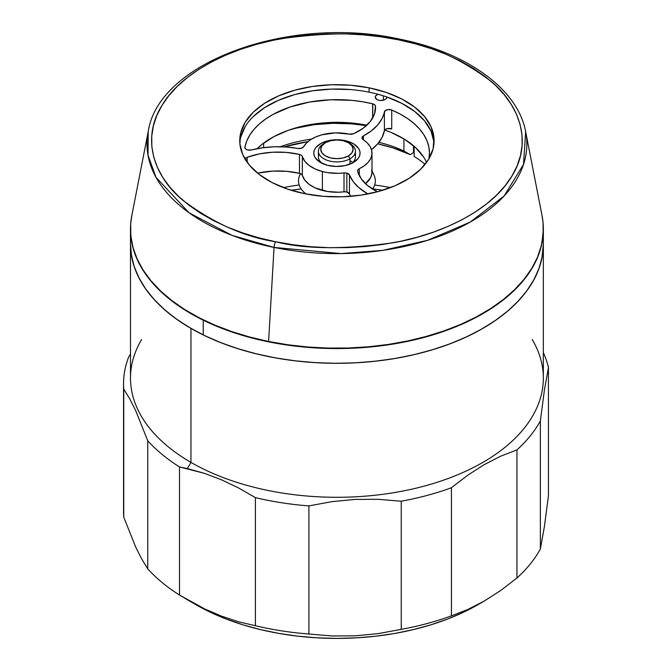 <?xml version="1.0" encoding="UTF-8"?>
<svg xmlns="http://www.w3.org/2000/svg" width="672" height="672" viewBox="0 0 672 672"><rect width="100%" height="100%" fill="white"/><g stroke="black" fill="none" stroke-linecap="round" stroke-linejoin="round"><path stroke-width="1.01" d="M532.224 339.511A206.43 119.179 180 0 1 446.158 479.237A206.43 119.179 180 0 1 190.957 462.386L190.957 328.398L190.957 462.386A206.43 119.179 0 0 0 415.918 488.216A206.43 119.179 0 0 0 543.346 378.109L543.346 244.129A206.43 119.179 180 0 1 415.918 354.236A206.43 119.179 180 0 1 190.957 328.398A206.43 119.179 180 0 1 130.494 244.129A206.43 119.179 0 0 0 203.238 334.942A206.43 119.179 0 0 0 423.57 352.304A206.43 119.179 0 0 0 543.346 244.129L542.354 255.814L539.381 267.38L534.458 278.729L527.638 289.741L518.977 300.308L508.561 310.338L496.49 319.738L482.891 328.398L467.88 336.252L451.609 343.224L434.23 349.238L415.918 354.236L396.841 358.176L377.194 361.015L357.16 362.737L336.924 363.308L316.688 362.737L296.654 361.015L276.998 358.176L257.93 354.236L239.618 349.238L222.239 343.224L205.968 336.252L190.957 328.398L177.358 319.738L165.287 310.338L154.871 300.308L146.21 289.741L139.39 278.729L134.467 267.38L131.494 255.814L130.494 244.129L130.494 378.109A206.43 119.179 0 0 0 190.957 462.386L187.379 468.586L204.414 473.348L221.466 479.791L238.493 487.914L255.41 497.624A213.368 123.186 0 0 0 308.918 505.907L331.884 501.648L355.085 499.414L378.227 499.304L401.234 501.236A213.368 123.186 0 0 0 451.433 487.721L467.737 475.213L484.201 464.646L500.623 456.221L516.961 449.896A213.368 123.186 0 0 0 540.372 420.907L544.404 390.104L548.444 367.618A213.368 123.186 0 0 0 543.346 352.615A213.368 123.186 180 0 1 548.444 367.618L548.444 495.726L544.404 526.529L540.372 549.024A213.368 123.186 180 0 1 516.961 578.004L500.632 590.537L484.201 601.079L467.746 609.521L451.433 615.838A213.368 123.186 180 0 1 401.234 629.353L378.227 633.612L355.085 635.838L331.892 635.956L308.918 634.015A213.368 123.186 180 0 1 255.41 625.733L238.493 621.768L221.466 616.123L204.414 608.782L187.379 599.768L195.863 604.666A199.483 115.172 0 0 0 477.977 604.666L463.47 612.259L447.754 618.988L430.962 624.8L413.263 629.63L394.834 633.444L375.841 636.191L356.479 637.846L336.924 638.4L317.369 637.846L298.007 636.191L279.014 633.444L260.585 629.63L242.886 624.8L226.094 618.988L210.37 612.259L195.863 604.666L179.508 595.048L179.508 466.939A213.368 123.186 180 0 1 147.731 440.74L147.731 568.856A213.368 123.186 0 0 0 179.508 595.048A213.368 123.186 180 0 1 147.731 568.856L141.758 559.079L135.744 547.176L123.749 517.18L123.749 389.063A213.368 123.186 180 0 1 123.556 383.779A213.368 123.186 180 0 1 128.579 357.21A213.368 123.186 0 0 0 123.749 389.063L129.721 398.824L135.744 410.752L147.731 440.74A213.368 123.186 0 0 0 179.508 466.939L187.379 468.586L190.957 462.386A206.43 119.179 180 0 1 141.624 339.511M221.466 616.123L204.414 608.782L179.508 595.048L179.508 466.939L204.414 473.348L221.466 479.791L238.493 487.914L255.41 497.624L255.41 625.733A213.368 123.186 0 0 0 308.918 634.015L308.918 505.907A213.368 123.186 180 0 1 255.41 497.624L255.41 625.733L238.493 621.768M123.556 383.779L123.556 511.896A213.368 123.186 0 0 0 123.749 517.18A213.368 123.186 180 0 1 123.749 506.604M516.961 449.896L516.961 578.004A213.368 123.186 0 0 0 540.372 549.024L540.372 420.907A213.368 123.186 180 0 1 516.961 449.896L516.961 578.004L500.632 590.537L484.201 601.079L467.746 609.521L451.433 615.838L451.433 487.721A213.368 123.186 180 0 1 401.234 501.236L401.234 629.353A213.368 123.186 0 0 0 451.433 615.838L451.433 487.721L467.737 475.213L484.201 464.646L500.623 456.221L516.961 449.896M195.863 604.666L186.043 598.996M130.494 354.06L128.579 357.21L130.494 354.06M548.444 495.726L544.404 526.529L540.372 549.024L540.372 420.907L544.404 390.104L548.444 367.618L548.444 495.726M147.731 568.856L141.758 559.079L135.744 547.176L123.749 517.18L123.749 389.063L129.721 398.824L135.744 410.752L147.731 440.74L147.731 568.856M331.892 635.956L308.918 634.015L308.918 505.907L331.884 501.648L355.085 499.414L378.227 499.304L401.234 501.236L401.234 629.353L378.227 633.612L355.085 635.838M130.494 229.387A206.43 119.179 180 0 0 203.238 320.2L219.299 327.331L236.494 333.514L254.654 338.696L273.605 342.821L293.168 345.862L313.152 347.777L333.362 348.55L353.615 348.18L373.699 346.66L393.431 344.014L412.616 340.267L431.08 335.454L448.627 329.608L465.108 322.804L480.354 315.101L494.214 306.575L506.554 297.301L517.272 287.372L526.243 276.889L533.4 265.944L538.658 254.654L541.976 243.113L543.346 229.219A206.43 119.179 180 0 1 543.346 229.387A206.43 119.179 180 0 1 423.57 337.562A206.43 119.179 180 0 1 203.238 320.2L203.238 334.942L203.238 320.2L188.462 312.194L175.123 303.4L163.338 293.882L153.224 283.752L144.875 273.092L138.382 262.013L133.795 250.622L131.174 239.022L130.494 229.219A206.43 119.179 180 0 0 130.494 229.387L130.494 244.129M130.494 244.045L131.174 253.764L133.795 265.364L138.382 276.755L144.875 287.834L153.224 298.486L163.338 308.624L175.123 318.133L188.462 326.936L203.238 334.942L219.299 342.065L236.494 348.256L254.654 353.43L273.605 357.563L293.168 360.604L313.152 362.519L333.362 363.292L353.615 362.922L373.699 361.402L393.431 358.756L412.616 355.009L431.08 350.188L448.627 344.35L465.108 337.546L480.354 329.843L494.214 321.317L506.554 312.043L517.272 302.114L526.243 291.631L533.4 280.686L538.658 269.388L541.976 257.855L543.346 244.045M390.44 187.606A165.698 95.668 0 0 0 374.657 184.993A165.698 95.668 180 0 1 390.44 187.606M299.191 184.993A165.698 95.668 0 0 0 283.408 187.606A165.698 95.668 180 0 1 299.191 184.993M382.754 190.252A184.212 106.352 0 0 0 372.691 188.924L382.754 190.252M301.157 188.924A184.212 106.352 0 0 0 291.094 190.252L301.157 188.924M414.128 156.467L414.128 146.286L414.128 156.467A106.453 61.463 180 0 1 425.107 164.354A106.453 61.463 0 0 0 414.128 156.467M403.931 138.902L403.931 151.024A106.453 61.463 0 0 0 378.958 142.313A106.453 61.463 180 0 1 403.931 151.024L410.231 154.652L392.876 147.865L377.714 143.825A115.71 66.805 0 0 1 410.231 154.652L403.931 151.024L403.931 138.902M292.832 128.78A106.453 61.463 180 0 1 366.349 125.656L351.859 123.866L332.741 123.312L313.765 124.732L292.832 128.78M263.634 147.647L263.634 143.128L263.634 147.647M311.59 139.087A106.453 61.463 0 0 0 280.291 146.74A106.453 61.463 180 0 1 311.59 139.087M414.128 152.275L410.231 154.652L413.507 152.603L413.507 145.757L413.507 152.603A4.628 2.671 0 0 1 414.128 152.275M307.969 141.658L284.18 146.874A115.71 66.805 0 0 1 307.969 141.658M300.485 173.645L299.804 175.123A38.413 22.176 0 0 0 305.953 193.956A38.413 22.176 180 0 1 303.072 191.318A38.413 22.176 180 0 1 300.56 173.678M303.072 191.318L304.298 192.637A37.027 21.378 0 0 0 305.542 193.872L303.71 191.982M349.146 143.178A18.514 10.685 180 0 1 355.438 151.208A18.514 10.685 180 0 1 350.011 158.768L348.382 155.929A16.195 9.349 180 0 1 325.466 155.929A16.195 9.349 180 0 1 325.466 142.708L323.828 143.648A18.514 10.685 0 0 0 323.828 158.768A18.514 10.685 0 0 0 350.011 158.768A18.514 10.685 180 0 1 329.834 161.087A18.514 10.685 180 0 1 318.41 151.208A18.514 10.685 180 0 1 323.828 143.648L325.466 142.708A16.195 9.349 180 0 1 348.382 142.708A16.195 9.349 180 0 1 348.382 155.929L350.011 158.768L350.011 164.119L350.011 158.768A18.514 10.685 0 0 0 350.011 143.648L348.382 142.708L351.893 145.74L353.119 149.318L351.893 152.897L348.382 155.929L343.123 157.962L336.924 158.676L330.725 157.962L325.466 155.929L321.955 152.897L320.72 149.318L321.955 145.74L325.466 142.708L330.725 140.683L336.924 139.969L343.123 140.683L348.382 142.708M372.002 171.797A38.413 22.176 180 0 1 372.582 189.084A38.413 22.176 0 0 0 374.044 175.123L372.002 170.705M542.027 215.527L543.035 222.424L543.161 234.125L541.296 245.767L537.474 257.25L531.712 268.464L524.076 279.3L514.634 289.649L503.488 299.41L490.728 308.498L476.498 316.823L460.916 324.299L444.142 330.851L426.334 336.428L407.669 340.973L388.324 344.442L368.474 346.794L348.331 348.012L328.07 348.079L307.902 347.012L288.011 344.795L268.59 341.468A206.43 119.179 0 0 0 542.052 215.662L525.655 131.678A189.924 109.654 180 0 1 274.05 247.43L268.59 341.468L274.05 247.43L341.023 253.588L382.864 250.354L427.518 240.332L470.131 222.121L504.134 195.955L523.522 164.396L525.655 131.678C517.902 88.964 466.435 52.248 399.202 39.035A4.628 1.252 101.5 0 0 398.286 39.791C429.5 44.604 460.396 58.422 490.955 81.245C519.103 104.345 533.35 142.061 511.829 176.198C491.694 210.622 439.757 234.923 392.776 242.81C344.215 249.614 305.147 249.253 275.562 241.752A4.628 1.252 101.5 0 0 274.05 247.43A4.628 1.252 -78.5 0 1 275.562 241.752L293 244.734L310.867 246.725L328.978 247.691L347.164 247.624L365.257 246.532L383.074 244.415L400.453 241.307L417.211 237.224L433.196 232.218L448.258 226.33L462.252 219.618L475.028 212.142L486.486 203.986L496.499 195.216L504.974 185.926L511.829 176.198L517.003 166.127L520.439 155.82L522.11 145.362L521.993 134.854L520.103 124.412L516.44 114.122L511.056 104.093L503.992 94.416L495.314 85.184L485.117 76.49L473.491 68.418L460.547 61.034L446.41 54.424L431.222 48.644L415.128 43.747L398.286 39.791L380.848 36.809L362.981 34.818L344.87 33.852L326.676 33.919L308.591 35.011L290.766 37.128L273.395 40.236L256.637 44.318L240.643 49.325L225.582 55.213L211.596 61.925L198.811 69.401L187.362 77.557L177.349 86.327L168.874 95.617L162.019 105.344L156.845 115.416L153.409 125.723L151.738 136.181L151.847 146.689L153.745 157.13L157.408 167.42L162.792 177.45L169.856 187.127L178.534 196.358L188.731 205.052L200.357 213.125L213.301 220.508L227.43 227.119L242.617 232.898L258.712 237.796L275.562 241.752C244.339 236.939 213.452 223.121 182.893 200.298C154.745 177.198 140.498 139.482 162.019 105.344C182.154 70.921 234.091 46.62 281.064 38.732C329.633 31.937 368.701 32.29 398.286 39.791A4.628 1.252 -78.5 0 1 399.202 39.035C290.38 14.809 158.432 61.648 148.193 131.678L148.008 155.257L155.98 177.282L189.034 212.764L231.966 235.351L274.05 247.43A189.924 109.654 180 0 1 148.193 131.678L131.796 215.662A206.43 119.179 0 0 0 268.59 341.468L249.824 337.067L231.899 331.615L214.99 325.181L199.248 317.814L184.834 309.599L171.889 300.602L160.524 290.917L150.864 280.636L143.002 269.858L136.996 258.686L132.922 247.229L130.813 235.603L130.687 223.902L131.821 215.552M434.028 142.943A97.18 56.104 0 0 0 369.096 92.173L369.096 87.83A97.18 56.104 180 0 1 434.104 140.776A97.18 56.104 180 0 1 304.752 193.712A97.18 56.104 180 0 1 239.744 140.776A97.18 56.104 180 0 1 369.096 87.83L369.096 92.173A97.18 56.104 0 0 0 239.812 142.943M433.952 142.019L431.046 131.149L424.511 120.817L414.616 111.418L401.738 103.312L386.366 96.818M350.582 89.569L331.548 89.099L312.724 90.779L294.832 94.55L278.544 100.262L264.516 107.696L253.26 116.575M245.221 126.546L240.702 137.231M369.096 87.83L386.366 92.467L401.738 98.969L414.616 107.066L424.511 116.466L431.046 126.798L433.952 137.668L433.138 148.663L428.627 159.348L420.588 169.319L409.332 178.189L395.296 185.632L379.016 191.344L361.124 195.115L342.292 196.795L323.257 196.325L304.752 193.712L287.482 189.076L272.11 182.574L259.224 174.476L249.329 165.077L242.802 154.745L239.887 143.875L240.702 132.88L245.221 122.195L253.26 112.224L264.516 103.354L278.544 95.911L294.832 90.199L312.724 86.428L331.548 84.748L350.582 85.218L369.096 87.83M383.426 95.852L383.426 100.204L383.426 95.852M378.63 100.204A5.788 3.343 180 0 1 375.245 97.163A5.788 3.343 180 0 1 378.076 94.29L375.766 95.777L375.245 97.045L376.799 99.439L378.63 100.204L380.831 100.498L384.98 99.607L386.299 98.549L386.803 96.961A5.788 3.343 180 0 1 386.812 97.163A5.788 3.343 180 0 1 378.63 100.204M319.074 154.048A18.514 10.685 0 0 0 322.375 163.489A18.514 10.685 180 0 1 318.41 156.878L318.41 151.208M346.508 140.935L346.282 141.683L346.508 140.935L337.722 139.742L328.81 140.582L321.132 143.329L315.857 147.563L314.395 150.041L313.799 152.636L314.084 155.249L315.252 157.786L320.006 162.212L327.331 165.262A23.142 13.364 180 0 1 320.561 162.548A23.142 13.364 180 0 1 317.906 145.488A23.142 13.364 180 0 1 346.508 140.935A23.142 13.364 180 0 1 353.287 162.548A23.142 13.364 180 0 1 327.331 165.262L336.126 166.454L345.038 165.614L352.716 162.868L357.983 158.634L359.453 156.156L360.049 153.56L359.764 150.948L358.596 148.411L353.842 143.984L346.508 140.935M372.775 103.832A4.628 2.671 180 0 1 375.48 106.142L375.48 109.166L375.48 106.142A57.481 33.188 180 0 1 375.547 107.654A57.481 33.188 180 0 1 353.657 133.711L363.266 128.159L370.339 121.447L374.489 113.971L375.48 106.142L374.69 104.765L372.775 103.832A4.628 2.671 0 0 0 372.649 103.799L372.649 118.054L372.649 103.799L362.519 101.741L352.044 100.372L330.632 99.775L309.557 102.043L289.951 107.05L272.857 114.526L265.558 119.062L259.207 124.068L253.907 129.452L249.724 135.164L246.716 141.112L244.919 147.227A92.568 53.441 180 0 1 372.649 103.799A4.628 2.671 180 0 1 372.775 103.832L372.775 117.827L372.775 103.832M251.378 149.965A4.628 2.671 180 0 1 247.598 149.948L251.378 149.965A66.738 38.531 180 0 1 297.864 148.436L301.35 148.252L303.626 146.723A35.087 20.252 180 0 1 349.171 134.123L353.657 133.711A4.628 2.671 180 0 1 349.171 134.123L335.345 132.863L321.762 134.837L315.756 136.945L310.598 139.709L306.499 143.01L303.626 146.723A4.628 2.671 180 0 1 297.864 148.436L286.255 147L274.386 146.782L262.634 147.781L251.378 149.965M346.861 173.124A4.628 2.671 180 0 1 349.457 174.964L349.457 193.855A4.628 2.671 0 0 0 346.861 192.016L346.861 173.124L344.005 172.939A35.087 20.252 180 0 1 322.384 171.536A35.087 20.252 180 0 1 302.324 156.467L302.324 175.358A35.087 20.252 0 0 0 322.384 190.428L322.384 171.536L322.384 190.428A35.087 20.252 0 0 0 344.005 191.831L344.005 172.939L338.528 173.334L327.583 172.62L322.384 171.536L315.101 168.958L309.103 165.438L304.76 161.196L301.98 155.812L300.51 154.753L299.477 154.426L299.477 173.317A57.481 33.188 0 0 0 257.578 173.166L272.74 171.108L286.339 171.293L299.477 173.317L299.477 154.426L286.339 152.401L272.74 152.216L259.442 153.88L247.204 157.298A57.481 33.188 180 0 1 299.477 154.426A4.628 2.671 180 0 1 302.324 156.467L302.324 175.358L301.367 174.124L299.477 173.317A4.628 2.671 0 0 1 302.324 175.358L304.76 180.088L309.103 184.338L315.101 187.849L327.583 191.52L338.528 192.226L344.005 191.831L344.005 172.939A4.628 2.671 180 0 1 346.861 173.124L346.861 192.016L344.005 191.831A4.628 2.671 0 0 1 346.861 192.016L349.457 193.855A66.738 38.531 0 0 0 350.574 196.325L349.457 193.855L349.457 174.964L346.861 173.124M366.853 125.202A92.568 53.441 0 0 0 257.124 148.688L261.778 144.564L273.764 136.702L288.179 130.343L304.466 125.723L322.006 123.026L340.116 122.363L358.1 123.749L366.853 125.202M244.919 147.815L244.919 147.227L245.49 148.84L247.598 149.948A4.628 2.671 180 0 1 244.885 147.521A4.628 2.671 180 0 1 244.919 147.227L244.919 147.815M371.49 149.638A66.738 38.531 0 0 0 384.392 130.788L384.392 111.888A66.738 38.531 180 0 1 363.451 135.904L361.973 137.735L362.233 138.751L367.265 142.926L370.171 146.63L371.734 150.587L371.902 154.652L370.667 158.651L368.063 162.422L364.216 165.824L359.268 168.714L359.268 175.543L359.268 168.714L357.899 169.814L357.638 171.158L361.166 178.744L367.685 185.632L377.471 191.764A57.481 33.188 180 0 1 357.638 171.158A4.628 2.671 180 0 1 357.588 170.772A4.628 2.671 180 0 1 359.268 168.714A35.087 20.252 180 0 0 372.002 153.098L372.002 171.998A35.087 20.252 0 0 1 365.509 183.733L370.667 177.542L371.902 173.544L371.734 169.487M428.954 158.827L429.484 152.636L428.77 146.454L426.821 140.356L423.662 134.434L419.336 128.755L413.893 123.413L407.425 118.465L400.008 113.988L391.734 110.032L388.298 109.544L385.266 110.603L382.04 118.616L377.664 124.984L371.406 130.813L363.451 135.904A4.628 2.671 180 0 0 361.964 137.861A4.628 2.671 180 0 0 363.14 139.642A35.087 20.252 180 0 1 372.002 153.098M363.451 135.904L363.451 139.843L363.451 135.904M355.438 151.208L355.438 156.878A18.514 10.685 180 0 1 351.464 163.489A18.514 10.685 0 0 0 354.774 154.048M367.886 193.956A66.738 38.531 180 0 1 349.457 174.964L353.111 181.482L358.722 187.53L367.886 193.956M245.112 159.172A4.628 2.671 180 0 1 247.204 157.298L247.204 162.33L247.204 157.298L245.507 158.416L245.104 159.886M423.612 157.038L415.615 147.63L404.594 139.306L390.978 132.384L384.754 130.015A92.568 53.441 0 0 1 426.56 162.439M371.406 149.705L377.664 143.884L382.04 137.508L384.392 130.788A4.628 2.671 0 0 1 391.734 128.932L387.139 128.638L385.266 129.503L384.392 130.788L384.392 111.888A4.628 2.671 180 0 1 391.734 110.032L391.734 128.932L391.734 110.032A92.568 53.441 180 0 1 429.492 153.098A92.568 53.441 180 0 1 428.971 158.777M350.011 160.658A18.514 10.685 180 0 1 352.615 162.548M484.201 601.079L477.977 604.666M543.346 229.387L543.346 244.129M323.828 143.648L325.466 142.708"/></g></svg>

